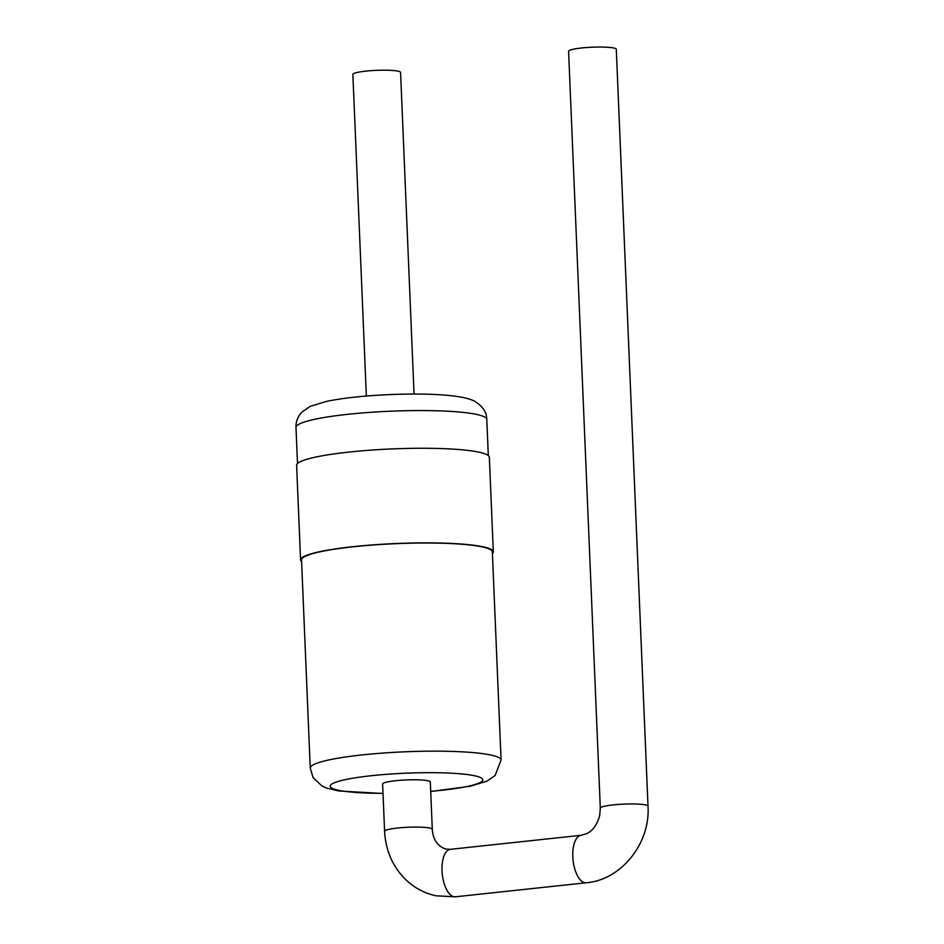 <?xml version="1.0" encoding="UTF-8"?>
<svg xmlns="http://www.w3.org/2000/svg" width="944" height="944" viewBox="0 0 944 944"><rect width="100%" height="100%" fill="white"/><g stroke="black" fill="none" stroke-linecap="round" stroke-linejoin="round"><path stroke-width="1.42" d="M414.05 394.037L400.575 72.417A23.871 3.08 177.6 0 0 397.955 71.13A23.871 3.08 177.6 0 0 371.075 70.658A23.871 3.08 177.6 0 0 352.867 74.411L366.355 396.043M301.608 561.68A96.441 12.425 -2.4 0 1 300.581 559.969L296.617 465.357A96.441 12.425 -2.4 0 1 370.142 450.182A96.441 12.425 -2.4 0 1 478.761 452.117A96.441 12.425 -2.4 0 1 489.346 457.285L493.311 551.898A96.441 12.425 -2.4 0 1 492.426 553.68M300.581 559.969A96.441 12.425 -2.4 0 1 374.107 544.794A96.441 12.425 -2.4 0 1 482.726 546.729A96.441 12.425 -2.4 0 1 493.311 551.898M383.016 793.515L338.778 790.966L326.376 788.004L322.022 786.057L313.066 777.585L310.257 768.086L301.537 559.934A95.486 12.296 -2.4 0 1 374.331 544.912A95.486 12.296 -2.4 0 1 481.877 546.824A95.486 12.296 -2.4 0 1 492.355 551.933L501.075 760.085L495.104 775.496L486.903 781.184L470.277 786.246L430.712 791.52M427.691 780.723A23.871 3.08 177.6 0 0 400.811 780.251A23.871 3.08 177.6 0 0 382.615 784.004L384.597 831.31A23.871 3.08 177.6 0 1 402.793 827.558A23.871 3.08 177.6 0 1 429.673 828.03A23.871 3.08 177.6 0 1 432.293 829.316L430.311 782.01A23.871 3.08 177.6 0 0 427.691 780.723M600.313 808.17L568.583 51.271A23.871 3.08 -2.4 0 1 592.313 47.2A23.871 3.08 -2.4 0 1 616.29 49.277L648.009 806.176A23.871 3.08 177.6 0 0 624.031 804.099A23.871 3.08 177.6 0 0 600.313 808.17L599.676 815.581C597.104 824.796 592.738 830.838 586.59 833.682L581.138 835.298A23.871 10.679 83.9 0 0 573.067 860.173A23.871 10.679 83.9 0 0 586.224 882.77L455.433 896.8A23.871 10.679 -96.1 0 1 442.276 874.203A23.871 10.679 -96.1 0 1 450.347 849.329L445.981 849.116C437.591 846.308 433.025 839.712 432.293 829.316M476.319 414.369A95.486 12.296 -2.4 0 1 486.797 419.478C486.809 412.528 482.927 406.557 475.162 401.566C473.109 400.221 469.144 398.864 463.28 397.507C446.111 394.285 421.649 393.306 389.896 394.58C364.502 395.701 343.463 397.943 326.777 401.318L310.163 406.38L301.962 412.068C297.773 416.564 295.791 421.708 295.991 427.479A95.486 12.296 -2.4 0 1 368.785 412.445A95.486 12.296 -2.4 0 1 476.319 414.369M310.257 768.086A95.486 12.296 -2.4 0 1 383.063 753.052A95.486 12.296 -2.4 0 1 490.597 754.976A95.486 12.296 -2.4 0 1 501.075 760.085M383.004 793.338A76.393 9.841 -2.4 0 1 348.336 779.024A76.393 9.841 -2.4 0 1 474.407 775.72A76.393 9.841 -2.4 0 1 430.712 791.343M488.319 455.586L486.797 419.478M297.502 463.575L295.991 427.479M455.433 896.8L435.986 895.809C423.431 893.059 412.575 886.888 403.442 877.318C391.854 864.728 385.577 849.399 384.597 831.31M450.347 849.329L581.138 835.298M648.009 806.176C650.487 843.794 620.786 880.127 586.224 882.77"/></g></svg>
